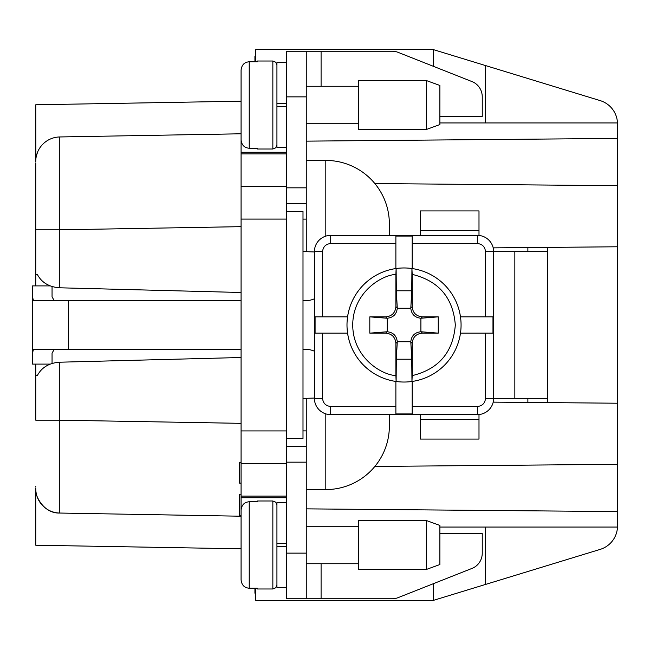 <?xml version="1.0" encoding="UTF-8"?>
<svg xmlns="http://www.w3.org/2000/svg" width="650" height="650" viewBox="0 0 650 650"><rect width="100%" height="100%" fill="white"/><g stroke="black" fill="none" stroke-linecap="round" stroke-linejoin="round"><path stroke-width="0.97" d="M286.707 106.641L276.933 106.641L276.933 103.382L286.707 103.382M286.707 546.617L276.933 546.617L276.933 543.359L286.707 543.359M272.854 149.013L272.854 61.019L257.376 61.019L257.376 61.774L249.226 61.774C244.376 62.172 241.662 64.951 241.077 70.103L241.077 139.929C241.662 145.08 244.376 147.851 249.226 148.249L257.376 148.249L257.376 149.013L272.854 149.013L275.738 147.818L276.933 144.934M272.854 588.981L272.854 500.988L257.376 500.988L257.376 501.751L249.226 501.751C244.376 502.149 241.662 504.92 241.077 510.071L241.077 579.898C241.662 585.049 244.376 587.827 249.226 588.226L257.376 588.226L257.376 588.981L272.854 588.981L275.738 587.787L276.933 584.911M347.002 325A57.029 57.029 0 0 1 396.094 268.523A57.029 57.029 0 0 0 396.094 381.477A57.029 57.029 0 0 1 347.002 325A57.029 57.029 0 0 0 404.032 382.029A57.029 57.029 0 0 0 461.069 325L461.069 325A57.029 57.029 0 0 0 411.97 268.523A57.029 57.029 0 0 1 461.069 325L461.069 325A57.029 57.029 0 0 1 404.032 382.029A57.029 57.029 0 0 1 347.002 325A57.029 57.029 0 0 1 404.032 267.971A57.029 57.029 0 0 1 461.069 325A57.029 57.029 0 0 1 411.97 381.477L412.181 375.627C438.758 369.143 453.131 352.267 455.317 325C453.131 297.733 438.758 280.857 412.181 274.373L411.938 268.515L411.743 290.777L410.792 308.254L397.272 308.254L396.329 290.777L396.126 268.515L395.882 274.373C380.185 275.421 352.723 293.54 352.747 325C352.723 356.46 380.185 374.579 395.882 375.627L396.126 381.485L396.321 359.223L397.256 342.03L395.882 343.403L395.882 375.627M241.077 423.345L59.776 420.176L59.776 513.045L241.077 516.214L59.776 513.045C41.876 513.76 33.735 491.847 35.758 488.613L35.758 545.22L241.077 548.803M255.743 56.241L254.93 56.241L254.93 56.94L255.743 56.94L254.93 56.94L254.93 61.774M241.077 101.197L35.758 104.78L35.847 159.331M35.758 225.916L35.758 162.89M241.077 494.219L239.476 494.219L239.476 515.507L241.077 515.507M286.707 62.644L276.933 62.644L276.933 103.382M286.707 502.621L276.933 502.621L276.933 543.359M358.402 105.016L358.402 129.456L426.449 129.456L426.449 80.567L358.402 80.567L358.402 105.016M358.402 544.984L358.402 569.433L426.449 569.433L426.449 520.544L358.402 520.544L358.402 544.984M426.449 129.456L439.879 124.564L439.879 85.459L426.449 80.567M410.792 308.254C411.491 314.275 414.854 317.598 420.899 318.24L420.899 331.76C414.854 332.402 411.491 335.725 410.792 341.746L411.743 359.223L411.97 381.477M411.938 381.485A57.029 57.029 0 0 1 396.126 381.485M426.449 569.433L439.879 564.541L439.879 525.436L426.449 520.544M410.808 342.03L412.181 343.403C412.758 337.147 416.179 333.726 422.435 333.141L421.062 331.768L438.254 333.141L438.254 316.859L420.899 318.24M410.808 307.97L412.181 306.597L412.181 274.373M369.809 316.859L369.809 333.141L387.164 331.76L387.229 325L387.164 318.24L369.809 316.859L385.629 316.859L387.002 318.232M485.509 527.061L485.509 584.447L600.202 549.38L433.363 600.389L255.743 600.389L255.743 588.226M617.5 123.996L617.5 138.418L617.476 122.939L439.879 122.939M255.743 61.774L255.743 49.611L433.363 49.611L433.363 66.3M617.476 122.939A24.44 24.44 0 0 0 600.202 100.62L433.363 49.611M600.202 549.38A24.44 24.44 0 0 0 617.476 527.061L617.5 464.327L374.863 466.44M306.264 141.139L617.5 138.418L617.5 464.327M485.509 122.939L485.509 65.553M306.264 508.861L617.5 511.582M617.5 403.219L493.204 402.131M493.204 247.869L617.5 246.781M617.5 185.673L374.863 183.56M433.363 600.389L433.363 583.7M255.743 593.222L254.93 593.222L254.93 588.226M617.476 527.061L439.879 527.061M241.077 133.786L59.776 136.955L241.077 133.786L59.776 136.955L59.776 229.824L241.077 226.655M36.319 156.179L37.562 152.173M302.998 251.672L306.264 251.672L306.264 187.834L286.707 187.834L286.707 51.236L392.356 51.236A16.299 15.811 -90 0 1 398.019 52.325L472.103 81.632A16.299 15.811 -90 0 1 482.251 96.842L482.251 116.423L439.879 116.423M302.998 430.885L306.264 430.885L306.264 553.134L286.707 553.134L286.707 187.834M321.084 563.729L321.084 598.764L392.356 598.764A16.299 15.811 -90 0 0 398.019 597.675L472.103 568.368A16.299 15.811 90 0 0 482.251 553.158L482.251 533.577L439.879 533.577M35.758 228.044L35.758 222.974M35.758 486.614L35.758 487.11M286.707 496.096L241.077 496.096L241.077 153.904L286.707 153.904M241.077 122.939L241.077 153.904M241.077 527.061L241.077 496.096M59.776 513.045A24.44 24.44 0 0 1 35.758 488.613A24.44 24.44 0 0 0 59.776 513.045M241.077 357.508L59.776 362.204L59.776 420.176L35.758 420.176L35.758 375.261L37.513 375.245L35.758 375.261L35.758 364.106M35.758 218.148L35.758 274.739L37.513 274.755L35.758 274.739L35.758 285.894M35.758 222.528L35.758 229.824L59.776 229.824L59.776 287.796L241.077 292.492M59.776 136.955A24.44 24.44 0 0 0 35.758 161.387M35.758 163.386L35.758 217.262M314.405 251.964L306.264 251.672M306.264 219.115L302.998 219.115M306.264 430.885L306.264 398.328L302.998 398.328M306.264 398.328L314.405 398.044M37.513 375.245C41.884 367.25 49.311 362.903 59.776 362.204M306.264 489.58L325.812 489.58A63.554 63.554 0 0 0 389.366 426.034L389.366 414.627M389.366 235.373L389.366 223.966A63.554 63.554 0 0 0 325.812 160.42L306.264 160.42M314.405 298.781A19.557 19.557 0 0 1 306.264 300.56L302.998 300.56M302.998 349.44L306.264 349.44A19.557 19.557 0 0 1 314.405 351.219M59.776 287.796C49.311 287.097 41.884 282.75 37.513 274.755M286.707 211.51L302.998 211.51L302.998 438.49L286.707 438.49M321.084 598.764L286.707 598.764L286.707 553.134M241.077 186.493L286.707 186.493M241.077 463.507L286.707 463.507M241.077 462.735L239.476 462.735L239.476 483.104L241.077 483.104M306.264 51.236L306.264 187.834M306.264 553.134L306.264 598.764M276.933 106.641L276.933 147.379L286.707 147.379M50.164 364.106L32.5 364.106L32.5 353.113L33.434 349.44L241.077 349.44M52.057 286.544L52.057 296.887L54.234 300.56M52.057 363.456L52.057 353.113L54.234 349.44M241.077 300.56L33.434 300.56L32.5 296.887L32.5 364.106M395.882 268.548L395.882 236.056L412.181 236.056L412.181 243.523L477.36 243.523L477.36 235.373A16.299 16.299 0 0 1 493.659 251.672L547.43 251.672L547.43 398.328L493.659 398.328A16.299 16.299 0 0 1 477.36 414.627L330.704 414.627A16.299 16.299 0 0 1 314.405 398.328L314.405 251.672A16.299 16.299 0 0 1 330.704 235.373L477.36 235.373A16.299 16.299 0 0 1 493.659 251.672L493.659 398.328A16.299 16.299 0 0 1 477.36 414.627L477.36 406.477L412.181 406.477L412.181 413.944L395.882 413.944L395.882 381.452M276.933 546.617L276.933 587.356L286.707 587.356M32.5 296.887L32.5 285.894L50.164 285.894M478.993 235.373L420.331 235.373L420.331 210.933L478.993 210.933L478.993 235.454M420.331 419.51L478.993 419.51L478.993 439.067L420.331 439.067L420.331 414.627L478.993 414.546M527.873 398.328L527.873 402.431M527.873 247.569L527.873 251.672M478.993 419.51L478.993 414.627M420.331 230.49L478.993 230.49M547.43 398.328L547.43 402.602M547.43 247.398L547.43 251.672M347.588 333.149L315.088 333.149L315.088 316.851L347.588 316.851M412.181 243.523L412.181 268.548M460.484 316.851L492.976 316.851L492.976 333.149L460.484 333.149M412.181 381.452L412.181 406.477M241.077 561.283L241.077 579.898L241.077 561.283M241.077 70.103L241.077 88.717M241.077 139.929L241.077 121.306M241.077 510.071L241.077 528.694M396.126 268.515A57.029 57.029 0 0 1 411.938 268.515M396.329 290.777L411.743 290.777M411.743 359.223L396.321 359.223M387.002 331.768L385.629 333.141L369.809 333.141M395.882 274.373L395.882 306.597C395.298 312.853 391.885 316.274 385.629 316.859M385.629 333.141C391.885 333.734 395.306 337.155 395.882 343.403M412.181 343.403L412.181 375.627M421.062 318.232L422.435 316.859C416.179 316.274 412.758 312.853 412.181 306.597M422.435 316.859L438.254 316.859M438.254 333.141L422.435 333.141M395.882 306.597L397.256 307.97M397.256 342.03L397.272 341.746C396.573 335.725 393.209 332.402 387.164 331.76M397.272 341.746L410.792 341.746M387.164 318.24C393.209 317.598 396.573 314.275 397.272 308.254M249.226 61.774L249.226 148.249M249.226 501.751L249.226 588.226M255.743 60.409L254.93 60.409M286.707 497.729L241.077 497.729M241.077 152.271L286.707 152.271M306.264 203.58L286.707 203.58M286.707 219.082L241.077 219.082M241.077 430.918L286.707 430.918M286.707 462.166L306.264 462.166M306.264 446.42L286.707 446.42M325.812 160.42L325.812 236.129M325.812 413.871L325.812 489.58M321.084 86.271L321.084 51.236M286.707 96.866L306.264 96.866M68.347 300.56L68.347 349.44M514.841 251.672L514.841 398.328M322.554 316.851L322.554 251.672L314.405 251.672A16.299 16.299 0 0 1 330.704 235.373L330.704 243.523L395.882 243.523M395.882 406.477L330.704 406.477L330.704 414.627A16.299 16.299 0 0 1 314.405 398.328L322.554 398.328L322.554 333.149M322.554 251.672C323.074 246.756 325.788 244.043 330.704 243.523M330.704 406.477C325.788 405.957 323.074 403.244 322.554 398.328M477.36 243.523C482.276 244.043 484.989 246.756 485.509 251.672L493.659 251.672M485.509 251.672L485.509 316.851M485.509 333.149L485.509 398.328C485.022 403.276 482.308 405.99 477.36 406.477M493.659 398.328L485.509 398.328M272.854 61.019L275.738 62.213L276.933 65.089M272.854 500.988L275.738 502.182L276.933 505.066M306.264 123.752L358.402 123.752M306.264 563.729L358.402 563.729M306.264 86.271L358.402 86.271M306.264 526.248L358.402 526.248"/></g></svg>
